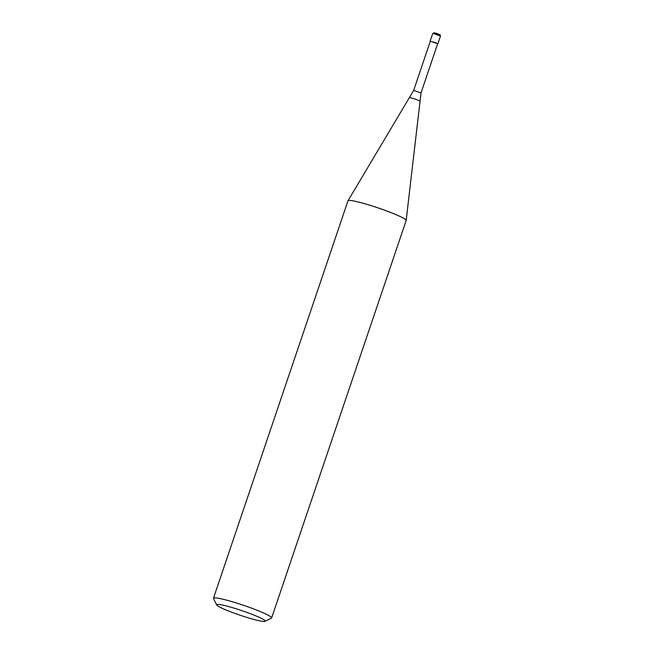 <?xml version="1.0" encoding="UTF-8"?>
<svg xmlns="http://www.w3.org/2000/svg" width="654" height="654" viewBox="0 0 654 654"><rect width="100%" height="100%" fill="white"/><g stroke="black" fill="none" stroke-linecap="round" stroke-linejoin="round"><path stroke-width="0.98" d="M430.275 41.333L435.777 42.69L437.64 43.826M413.647 90.44L430.316 41.218L437.681 43.712L421.021 92.933L413.647 90.44L409.33 97.708A5.657 0.54 18.7 0 1 409.911 97.683A5.657 0.54 18.7 0 1 417.138 99.858A5.657 0.54 18.7 0 1 420.04 101.329A5.657 0.54 18.7 0 1 420.04 101.345L406.167 220.447A30.713 2.943 18.7 0 1 406.159 220.512L271.639 617.932A30.713 2.943 18.7 0 1 271.41 618.153L264.968 621.3A25.596 2.453 18.7 0 1 229.799 611.49A25.596 2.453 18.7 0 1 216.703 604.966A25.596 2.453 18.7 0 1 227.633 606.291A25.596 2.453 18.7 0 1 252.019 614.327A25.596 2.453 18.7 0 1 264.968 621.3M216.703 604.966L213.498 598.549A30.713 2.943 18.7 0 1 213.457 598.238L347.977 200.819A30.713 2.943 18.7 0 1 348.002 200.762L409.322 97.716A5.657 0.54 18.7 0 1 409.33 97.708M348.002 200.762A30.713 2.943 18.7 0 1 390.397 212.37A30.713 2.943 18.7 0 1 406.167 220.447M213.457 598.238A30.713 2.943 18.7 0 1 255.877 609.79A30.713 2.943 18.7 0 1 271.639 617.932M433.161 33.395L440.494 36.052L440.028 34.776L434.15 32.716L433.161 33.395M434.354 32.765L438.27 33.943M437.878 43.777L440.494 36.052M430.119 41.145L432.735 33.428M420.04 101.329L421.021 92.933"/></g></svg>
